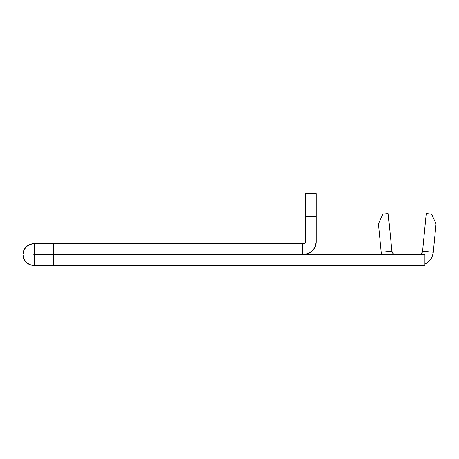<?xml version="1.0" encoding="UTF-8"?>
<svg xmlns="http://www.w3.org/2000/svg" width="459" height="459" viewBox="0 0 459 459"><rect width="100%" height="100%" fill="white"/><g stroke="black" fill="none" stroke-linecap="round" stroke-linejoin="round"><path stroke-width="0.69" d="M26.129 262.25L23.776 258.727L22.95 254.573L23.776 250.419L22.95 254.573L23.776 258.727L26.129 262.25L29.651 264.602L33.805 265.428A10.855 10.855 0 0 1 22.95 254.573A10.855 10.855 0 0 1 33.805 243.718L29.651 244.544L33.805 243.718M33.805 254.67L34.477 254.67L34.477 265.428L424.908 265.428L424.908 254.67L33.805 254.67L296.939 254.475L296.939 243.718L34.477 243.718L34.477 254.475L33.805 254.475M296.939 243.718L53.307 243.718L53.307 254.475L296.939 254.475L296.939 243.718L303.474 243.718L304.833 243.155L305.246 242.53L305.396 216.625L316.153 216.625L316.153 241.795L316.153 193.572L305.396 193.572L305.396 241.795A1.922 1.922 0 0 1 303.474 243.718L300.502 243.718M278.883 265.428L278.883 265.044L305.78 265.044L305.78 265.428L424.908 265.428L424.908 254.67L53.307 254.67L53.307 265.428L278.883 265.428L278.883 265.044L305.78 265.044L305.78 265.428L278.883 265.428M300.502 254.475L296.939 254.475M23.776 250.419L26.129 246.896L29.651 244.544M53.307 254.475L34.477 254.475L34.477 243.718L53.307 243.718L53.307 254.475M53.307 265.428L34.477 265.428L34.477 254.67L53.307 254.67L53.307 265.428M391.877 251.199L388.216 213.55L382.863 214.072L378.405 223.866L381.165 252.238A14.602 14.602 0 0 0 381.613 254.67A14.602 14.602 0 0 1 381.165 252.238L378.405 223.866L382.863 214.072L388.216 213.55L391.877 251.199L381.165 252.238L391.877 251.199L393.116 253.672L395.698 254.67A3.844 3.844 0 0 1 391.877 251.199M433.29 252.238A14.602 14.602 0 0 1 424.908 264.074L428.104 262.049L430.674 259.272L432.441 255.927L433.29 252.238L422.584 251.199L421.339 253.672L418.757 254.67A3.844 3.844 0 0 0 422.584 251.199L426.245 213.55L422.584 251.199L433.29 252.238L422.584 251.199L433.29 252.238L436.05 223.866L431.598 214.072L426.245 213.55L431.598 214.072L436.05 223.866L433.29 252.238M430.674 259.272L432.441 255.927M315.19 246.649L312.441 250.763L315.19 246.649L316.153 241.795A12.68 12.68 0 0 1 303.474 254.475L308.328 253.511L303.474 254.475M302.705 243.718L302.705 254.475L302.705 243.718M312.441 250.763L308.328 253.511M305.396 241.795L304.833 243.155M304.208 243.574L303.474 243.718M305.396 193.572L316.153 193.572L316.153 216.625L305.396 216.625L305.396 193.572"/></g></svg>
